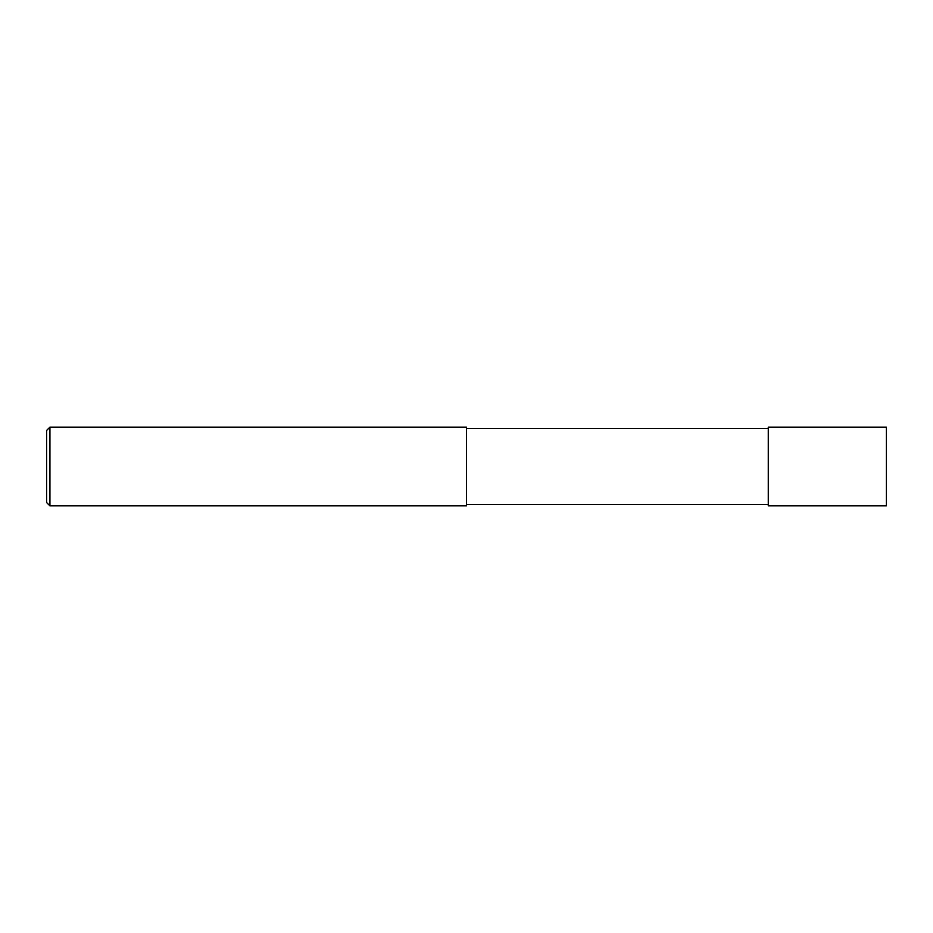 <?xml version="1.0" encoding="UTF-8"?>
<svg xmlns="http://www.w3.org/2000/svg" width="933" height="933" viewBox="0 0 933 933"><rect width="100%" height="100%" fill="white"/><g stroke="black" fill="none" stroke-linecap="round" stroke-linejoin="round"><path stroke-width="0.7" stroke-dasharray="4.67 3.5" d="M886.35 466.5L886.35 505.861M768.267 505.861L768.267 428.457M466.5 428.457L466.5 505.861M49.927 505.861L49.927 427.139M46.65 502.584L46.65 466.5"/><path stroke-width="1.4" d="M886.35 427.139L886.35 505.861L768.267 505.861L768.267 427.139L886.35 427.139M768.267 428.457L466.5 428.457M49.927 427.139L466.5 427.139L466.5 505.861L49.927 505.861L46.65 502.584L46.65 430.416L49.927 427.139L49.927 505.861M768.267 504.543L466.5 504.543"/></g></svg>
